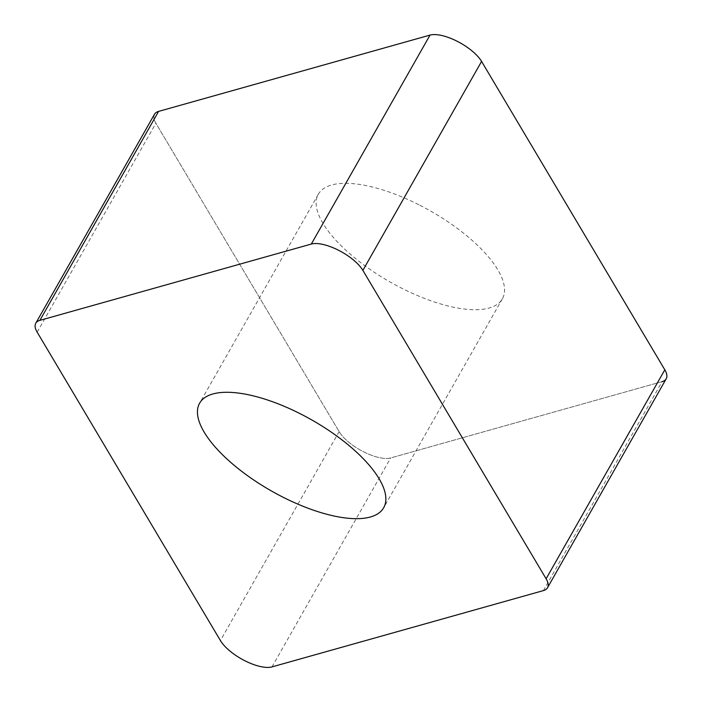 <?xml version="1.0" encoding="UTF-8"?>
<svg xmlns="http://www.w3.org/2000/svg" width="702" height="702" viewBox="0 0 702 702"><rect width="100%" height="100%" fill="white"/><g stroke="black" fill="none" stroke-linecap="round" stroke-linejoin="round"><path stroke-width="0.53" stroke-dasharray="3.51 2.63" d="M154.484 114.259A32.819 12.662 -150.4 0 0 153.957 115.637A32.819 12.662 -150.4 0 0 155.888 123.227L339.127 431.616A32.819 12.662 -150.4 0 0 363.329 451.676A32.819 12.662 -150.4 0 0 390.689 457.941L662.109 381.642A32.819 12.662 -150.4 0 0 666.216 378.782M419.814 205.23A105.844 40.848 29.6 0 1 502.378 298.798A105.844 40.848 29.6 0 1 400.886 287.811A105.844 40.848 29.6 0 1 318.322 194.243A105.844 40.848 29.6 0 1 419.814 205.23M153.957 115.637A32.819 12.662 -150.4 0 0 155.888 123.227L339.127 431.616A32.819 12.662 -150.4 0 0 363.329 451.676A32.819 12.662 -150.4 0 0 390.689 457.941L662.109 381.642L543.401 590.601M271.981 666.9L390.689 457.941M339.127 431.616L220.419 640.575M37.18 332.186L155.888 123.227M318.322 194.243L199.622 403.202M502.378 298.798L383.678 507.757"/><path stroke-width="1.05" d="M547.516 587.741L666.216 378.782A32.819 12.662 -150.4 0 0 666.751 377.404A32.819 12.662 -150.4 0 0 664.82 369.814L481.581 61.425A32.819 12.662 -150.4 0 0 457.379 41.374A32.819 12.662 -150.4 0 0 430.019 35.1L158.599 111.399A32.819 12.662 -150.4 0 0 154.484 114.259L35.784 323.218A32.819 12.662 29.6 0 1 39.891 320.358L311.311 244.059A32.819 12.662 29.6 0 1 338.671 250.324A32.819 12.662 29.6 0 1 362.873 270.384L546.112 578.773A32.819 12.662 29.6 0 1 548.043 586.363A32.819 12.662 29.6 0 1 547.516 587.741A32.819 12.662 29.6 0 1 543.401 590.601L271.981 666.9A32.819 12.662 29.6 0 1 244.621 660.626A32.819 12.662 29.6 0 1 220.419 640.575L37.18 332.186A32.819 12.662 29.6 0 1 35.249 324.596A32.819 12.662 29.6 0 1 35.784 323.218M282.186 496.77A105.844 40.848 -150.4 0 0 383.678 507.757A105.844 40.848 -150.4 0 0 301.114 414.189A105.844 40.848 -150.4 0 0 199.622 403.202A105.844 40.848 -150.4 0 0 282.186 496.77M662.109 381.642A32.819 12.662 -150.4 0 0 666.751 377.404A32.819 12.662 -150.4 0 0 664.82 369.814L481.581 61.425A32.819 12.662 -150.4 0 0 457.379 41.374A32.819 12.662 -150.4 0 0 430.019 35.1L158.599 111.399A32.819 12.662 -150.4 0 0 153.957 115.637M311.311 244.059L430.019 35.1M481.581 61.425L362.873 270.384M546.112 578.773L664.82 369.814M158.599 111.399L39.891 320.358"/></g></svg>
